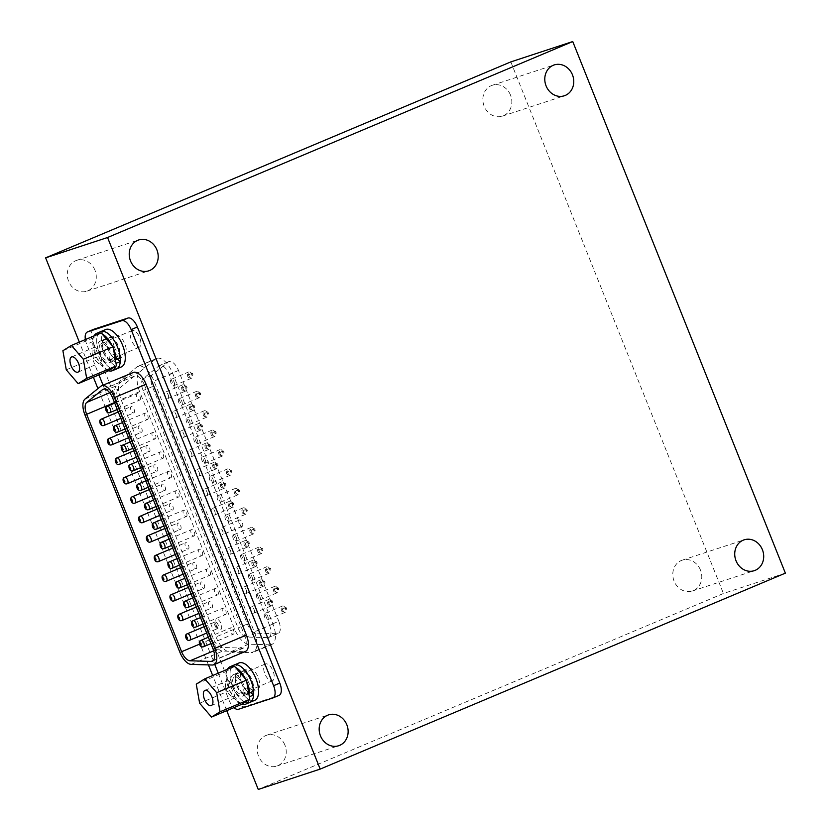 <?xml version="1.0" encoding="UTF-8"?>
<svg xmlns="http://www.w3.org/2000/svg" width="831" height="831" viewBox="0 0 831 831"><rect width="100%" height="100%" fill="white"/><g stroke="black" fill="none" stroke-linecap="round" stroke-linejoin="round"><path stroke-width="0.62" stroke-dasharray="4.16 3.12" d="M785.368 573.151L723.437 593.49L258.254 789.45M226.738 710.661L212.684 675.52M208.436 664.893L97.933 388.607M93.384 377.243L79.329 342.102M510.816 61.899L723.437 593.49M284.908 745.095A16.236 14.293 71.8 0 0 266.658 735.227A16.236 14.293 71.8 0 0 258.15 755.109A16.236 14.293 71.8 0 0 276.796 766.068A16.236 14.293 71.8 0 0 284.908 745.095M94.963 270.2A16.236 14.293 71.8 0 0 76.712 260.332A16.236 14.293 71.8 0 0 68.204 280.213A16.236 14.293 71.8 0 0 86.85 291.172A16.236 14.293 71.8 0 0 94.963 270.2M510.525 95.15A16.236 14.293 71.8 0 0 492.284 85.281A16.236 14.293 71.8 0 0 483.767 105.163A16.236 14.293 71.8 0 0 502.412 116.122A16.236 14.293 71.8 0 0 510.525 95.15M700.471 570.045A16.236 14.293 71.8 0 0 682.23 560.177A16.236 14.293 71.8 0 0 673.712 580.059A16.236 14.293 71.8 0 0 692.358 591.018A16.236 14.293 71.8 0 0 700.471 570.045M269.815 644.825A19.092 9.027 -112.8 0 0 271.737 644.482A19.092 9.027 -112.8 0 0 272.932 624.06L172.619 373.254A19.092 9.027 -112.8 0 0 156.602 358.483A19.092 9.027 -112.8 0 0 155.542 359.117L139.785 371.873A19.092 9.027 -112.8 0 0 139.65 391.661L234.612 629.067A19.092 9.027 -112.8 0 0 248.698 644.181L269.815 644.825L251.211 652.667A19.092 9.027 -112.8 0 0 253.133 652.325A19.092 9.027 -112.8 0 0 254.317 631.892L154.005 381.086A19.092 9.027 -112.8 0 0 137.998 366.315A19.092 9.027 -112.8 0 0 136.928 366.959L121.17 379.715A19.092 9.027 -112.8 0 0 121.046 399.503L215.998 636.91A19.092 9.027 -112.8 0 0 230.094 652.023L251.211 652.667M269.493 625.192A11.457 5.422 67.2 0 1 268.777 637.439A11.457 5.422 67.2 0 1 267.624 637.647L246.506 637.013A11.457 5.422 67.2 0 1 238.05 627.935L143.088 390.528A11.457 5.422 67.2 0 1 143.171 378.656L158.929 365.9A11.457 5.422 67.2 0 1 159.562 365.515A11.457 5.422 67.2 0 1 169.171 374.386L269.493 625.192L278.79 621.266A11.457 5.422 67.2 0 1 278.084 633.523A11.457 5.422 67.2 0 1 276.92 633.731L255.803 633.087A11.457 5.422 67.2 0 1 247.358 624.019L152.395 386.612A11.457 5.422 67.2 0 1 152.478 374.739L168.236 361.984A11.457 5.422 67.2 0 1 168.87 361.599A11.457 5.422 67.2 0 1 178.478 370.46L278.79 621.266M247.867 680.755A11.457 5.422 -112.8 0 0 257.475 689.616A11.457 5.422 -112.8 0 0 258.015 676.953A11.457 5.422 -112.8 0 0 248.573 668.498A11.457 5.422 -112.8 0 0 247.867 680.755M114.501 347.337A11.457 5.422 -112.8 0 0 124.11 356.198A11.457 5.422 -112.8 0 0 124.66 343.535A11.457 5.422 -112.8 0 0 115.218 335.08A11.457 5.422 -112.8 0 0 114.501 347.337M93.415 329.44A11.457 5.422 -112.8 0 0 92.885 341.603L235.318 697.708A11.457 5.422 -112.8 0 0 244.73 706.641L278.894 695.422L272.693 698.03M241.655 683.362A11.457 5.422 67.2 0 1 242.372 671.116A11.457 5.422 67.2 0 1 251.814 679.571A11.457 5.422 67.2 0 1 251.263 692.233A11.457 5.422 67.2 0 1 241.655 683.362M108.3 349.944A11.457 5.422 67.2 0 1 109.017 337.698A11.457 5.422 67.2 0 1 118.459 346.153A11.457 5.422 67.2 0 1 117.909 358.815A11.457 5.422 67.2 0 1 108.3 349.944M85.375 339.557A11.457 5.422 -112.8 0 0 86.684 344.221L98.951 374.895M103.065 385.179L214.73 664.353M218.262 673.172L229.117 700.315A11.457 5.422 -112.8 0 0 233.937 707.628M133.272 372.454A15.28 7.219 -112.8 0 0 132.43 372.963L116.662 385.719A15.28 7.219 -112.8 0 0 116.558 401.55L211.521 638.956A15.28 7.219 -112.8 0 0 222.791 651.047L243.909 651.691A15.28 7.219 -112.8 0 0 245.446 651.411M144.365 384.836A11.457 5.422 -112.8 0 0 134.757 375.976A11.457 5.422 -112.8 0 0 134.123 376.35L118.355 389.116A11.457 5.422 -112.8 0 0 118.282 400.978L213.235 638.395A11.457 5.422 -112.8 0 0 221.69 647.463L242.808 648.097A11.457 5.422 -112.8 0 0 243.971 647.889A11.457 5.422 -112.8 0 0 244.678 635.642L144.365 384.836L112.736 398.163M133.791 412.903A3.438 1.62 -112.8 0 0 133.853 412.872A3.438 1.62 -112.8 0 0 134.009 409.081A3.438 1.62 -112.8 0 0 131.184 406.546A3.438 1.62 -112.8 0 0 130.997 410.275A3.438 1.62 -112.8 0 0 133.791 412.903M149.289 451.752A3.438 1.62 -112.8 0 0 149.351 451.732A3.438 1.62 -112.8 0 0 149.518 447.94A3.438 1.62 -112.8 0 0 146.682 445.395A3.438 1.62 -112.8 0 0 146.495 449.135A3.438 1.62 -112.8 0 0 149.289 451.752M172.599 510.026A3.438 1.62 -112.8 0 0 172.651 509.995A3.438 1.62 -112.8 0 0 172.817 506.204A3.438 1.62 -112.8 0 0 169.991 503.669A3.438 1.62 -112.8 0 0 169.794 507.398A3.438 1.62 -112.8 0 0 172.599 510.026M188.253 549.062A3.438 1.62 -112.8 0 0 188.315 549.031A3.438 1.62 -112.8 0 0 188.471 545.24A3.438 1.62 -112.8 0 0 185.645 542.705A3.438 1.62 -112.8 0 0 185.448 546.434A3.438 1.62 -112.8 0 0 188.253 549.062M203.959 588.327A3.438 1.62 -112.8 0 0 204.021 588.306A3.438 1.62 -112.8 0 0 204.177 584.505A3.438 1.62 -112.8 0 0 201.351 581.97A3.438 1.62 -112.8 0 0 201.154 585.71A3.438 1.62 -112.8 0 0 203.959 588.327M225.481 614.535A3.438 1.62 -112.8 0 0 225.544 614.514A3.438 1.62 -112.8 0 0 225.71 610.712A3.438 1.62 -112.8 0 0 222.874 608.178A3.438 1.62 -112.8 0 0 222.687 611.917A3.438 1.62 -112.8 0 0 225.481 614.535M209.776 575.27A3.438 1.62 -112.8 0 0 209.838 575.249A3.438 1.62 -112.8 0 0 210.004 571.448A3.438 1.62 -112.8 0 0 207.168 568.913A3.438 1.62 -112.8 0 0 206.981 572.652A3.438 1.62 -112.8 0 0 209.776 575.27M194.07 536.005A3.438 1.62 -112.8 0 0 194.132 535.985A3.438 1.62 -112.8 0 0 194.298 532.183A3.438 1.62 -112.8 0 0 191.462 529.648A3.438 1.62 -112.8 0 0 191.275 533.388A3.438 1.62 -112.8 0 0 194.07 536.005M178.499 497.052A3.438 1.62 -112.8 0 0 178.551 497.031A3.438 1.62 -112.8 0 0 178.717 493.24A3.438 1.62 -112.8 0 0 175.892 490.695A3.438 1.62 -112.8 0 0 175.694 494.435A3.438 1.62 -112.8 0 0 178.499 497.052M162.99 458.286A3.438 1.62 -112.8 0 0 163.053 458.265A3.438 1.62 -112.8 0 0 163.208 454.464A3.438 1.62 -112.8 0 0 160.383 451.929A3.438 1.62 -112.8 0 0 160.186 455.658A3.438 1.62 -112.8 0 0 162.99 458.286M147.482 419.51A3.438 1.62 -112.8 0 0 147.544 419.489A3.438 1.62 -112.8 0 0 147.7 415.687A3.438 1.62 -112.8 0 0 144.874 413.152A3.438 1.62 -112.8 0 0 144.677 416.892A3.438 1.62 -112.8 0 0 147.482 419.51M139.701 400.054A3.438 1.62 -112.8 0 0 139.753 400.033A3.438 1.62 -112.8 0 0 139.92 396.231A3.438 1.62 -112.8 0 0 137.094 393.697A3.438 1.62 -112.8 0 0 136.897 397.436A3.438 1.62 -112.8 0 0 139.701 400.054M155.231 438.893A3.438 1.62 -112.8 0 0 155.293 438.872A3.438 1.62 -112.8 0 0 155.459 435.08A3.438 1.62 -112.8 0 0 152.624 432.536A3.438 1.62 -112.8 0 0 152.437 436.275A3.438 1.62 -112.8 0 0 155.231 438.893M170.781 477.773A3.438 1.62 -112.8 0 0 170.843 477.752A3.438 1.62 -112.8 0 0 171.009 473.95A3.438 1.62 -112.8 0 0 168.174 471.416A3.438 1.62 -112.8 0 0 167.987 475.155A3.438 1.62 -112.8 0 0 170.781 477.773M186.289 516.55A3.438 1.62 -112.8 0 0 186.352 516.529A3.438 1.62 -112.8 0 0 186.518 512.727A3.438 1.62 -112.8 0 0 183.682 510.192A3.438 1.62 -112.8 0 0 183.495 513.932A3.438 1.62 -112.8 0 0 186.289 516.55M201.923 555.638A3.438 1.62 -112.8 0 0 201.985 555.617A3.438 1.62 -112.8 0 0 202.151 551.815A3.438 1.62 -112.8 0 0 199.315 549.281A3.438 1.62 -112.8 0 0 199.128 553.02A3.438 1.62 -112.8 0 0 201.923 555.638M217.629 594.903A3.438 1.62 -112.8 0 0 217.691 594.882A3.438 1.62 -112.8 0 0 217.857 591.08A3.438 1.62 -112.8 0 0 215.021 588.545A3.438 1.62 -112.8 0 0 214.834 592.285A3.438 1.62 -112.8 0 0 217.629 594.903M233.334 634.167A3.438 1.62 -112.8 0 0 233.397 634.146A3.438 1.62 -112.8 0 0 233.563 630.355A3.438 1.62 -112.8 0 0 230.727 627.81A3.438 1.62 -112.8 0 0 230.54 631.55A3.438 1.62 -112.8 0 0 233.334 634.167M211.812 607.96A3.438 1.62 -112.8 0 0 211.874 607.939A3.438 1.62 -112.8 0 0 212.03 604.137A3.438 1.62 -112.8 0 0 209.204 601.602A3.438 1.62 -112.8 0 0 209.007 605.342A3.438 1.62 -112.8 0 0 211.812 607.96M196.106 568.695A3.438 1.62 -112.8 0 0 196.168 568.674A3.438 1.62 -112.8 0 0 196.324 564.872A3.438 1.62 -112.8 0 0 193.498 562.338A3.438 1.62 -112.8 0 0 193.301 566.067A3.438 1.62 -112.8 0 0 196.106 568.695M180.4 529.42A3.438 1.62 -112.8 0 0 180.462 529.399A3.438 1.62 -112.8 0 0 180.618 525.608A3.438 1.62 -112.8 0 0 177.792 523.063A3.438 1.62 -112.8 0 0 177.595 526.802A3.438 1.62 -112.8 0 0 180.4 529.42M157.09 471.156A3.438 1.62 -112.8 0 0 157.152 471.135A3.438 1.62 -112.8 0 0 157.319 467.344A3.438 1.62 -112.8 0 0 154.483 464.799A3.438 1.62 -112.8 0 0 154.296 468.539A3.438 1.62 -112.8 0 0 157.09 471.156M141.499 432.265A3.438 1.62 -112.8 0 0 141.55 432.245A3.438 1.62 -112.8 0 0 141.717 428.443A3.438 1.62 -112.8 0 0 138.881 425.908A3.438 1.62 -112.8 0 0 138.694 429.648A3.438 1.62 -112.8 0 0 141.499 432.265M164.798 490.529A3.438 1.62 -112.8 0 0 164.86 490.508A3.438 1.62 -112.8 0 0 165.026 486.706A3.438 1.62 -112.8 0 0 162.19 484.172A3.438 1.62 -112.8 0 0 162.003 487.911A3.438 1.62 -112.8 0 0 164.798 490.529M254.047 609.528A3.438 1.62 67.2 0 1 253.839 613.205A3.438 1.62 67.2 0 1 250.952 610.546A3.438 1.62 67.2 0 1 251.17 606.869A3.438 1.62 67.2 0 1 254.047 609.528M246.194 589.896A3.438 1.62 67.2 0 1 245.986 593.563A3.438 1.62 67.2 0 1 243.099 590.903A3.438 1.62 67.2 0 1 243.317 587.237A3.438 1.62 67.2 0 1 246.194 589.896M238.341 570.253A3.438 1.62 67.2 0 1 238.133 573.93A3.438 1.62 67.2 0 1 235.246 571.271A3.438 1.62 67.2 0 1 235.464 567.594A3.438 1.62 67.2 0 1 238.341 570.253M230.488 550.621A3.438 1.62 67.2 0 1 230.28 554.298A3.438 1.62 67.2 0 1 227.393 551.639A3.438 1.62 67.2 0 1 227.611 547.961A3.438 1.62 67.2 0 1 230.488 550.621M222.635 530.988A3.438 1.62 67.2 0 1 222.428 534.665A3.438 1.62 67.2 0 1 219.592 532.131A3.438 1.62 67.2 0 1 219.758 528.329A3.438 1.62 67.2 0 1 219.81 528.308A3.438 1.62 67.2 0 1 222.635 530.988M199.191 472.465A3.438 1.62 67.2 0 1 198.973 476.142A3.438 1.62 67.2 0 1 196.085 473.483A3.438 1.62 67.2 0 1 196.303 469.806A3.438 1.62 67.2 0 1 199.191 472.465M206.981 491.952A3.438 1.62 67.2 0 1 206.774 495.629A3.438 1.62 67.2 0 1 203.886 492.97A3.438 1.62 67.2 0 1 204.104 489.293A3.438 1.62 67.2 0 1 206.981 491.952M214.782 511.356A3.438 1.62 67.2 0 1 214.575 515.033A3.438 1.62 67.2 0 1 211.687 512.374A3.438 1.62 67.2 0 1 211.905 508.697A3.438 1.62 67.2 0 1 214.782 511.356M228.463 517.931A3.438 1.62 67.2 0 1 228.245 521.608A3.438 1.62 67.2 0 1 225.367 518.949A3.438 1.62 67.2 0 1 225.575 515.272A3.438 1.62 67.2 0 1 228.463 517.931M220.682 498.486A3.438 1.62 67.2 0 1 220.464 502.153A3.438 1.62 67.2 0 1 217.587 499.493A3.438 1.62 67.2 0 1 217.795 495.827A3.438 1.62 67.2 0 1 220.682 498.486M212.881 478.988A3.438 1.62 67.2 0 1 212.674 482.666A3.438 1.62 67.2 0 1 209.786 480.006A3.438 1.62 67.2 0 1 210.004 476.329A3.438 1.62 67.2 0 1 212.881 478.988M205.174 459.709A3.438 1.62 67.2 0 1 204.956 463.386A3.438 1.62 67.2 0 1 202.078 460.727A3.438 1.62 67.2 0 1 202.286 457.05A3.438 1.62 67.2 0 1 205.174 459.709M197.373 440.212A3.438 1.62 67.2 0 1 197.165 443.889A3.438 1.62 67.2 0 1 194.277 441.23A3.438 1.62 67.2 0 1 194.496 437.553A3.438 1.62 67.2 0 1 197.373 440.212M191.483 453.092A3.438 1.62 67.2 0 1 191.265 456.77A3.438 1.62 67.2 0 1 188.388 454.11A3.438 1.62 67.2 0 1 188.595 450.433A3.438 1.62 67.2 0 1 191.483 453.092M183.682 433.689A3.438 1.62 67.2 0 1 183.464 437.366A3.438 1.62 67.2 0 1 180.576 434.706A3.438 1.62 67.2 0 1 180.794 431.029A3.438 1.62 67.2 0 1 183.682 433.689M175.881 414.191A3.438 1.62 67.2 0 1 175.663 417.868A3.438 1.62 67.2 0 1 172.786 415.209A3.438 1.62 67.2 0 1 172.993 411.532A3.438 1.62 67.2 0 1 175.881 414.191M168.174 394.829A3.438 1.62 67.2 0 1 167.966 398.506A3.438 1.62 67.2 0 1 165.078 395.847A3.438 1.62 67.2 0 1 165.296 392.17A3.438 1.62 67.2 0 1 168.174 394.829M174.084 381.99A3.438 1.62 67.2 0 1 173.876 385.667A3.438 1.62 67.2 0 1 170.989 383.008A3.438 1.62 67.2 0 1 171.207 379.331A3.438 1.62 67.2 0 1 174.084 381.99M181.864 401.435A3.438 1.62 67.2 0 1 181.657 405.113A3.438 1.62 67.2 0 1 178.769 402.453A3.438 1.62 67.2 0 1 178.987 398.787A3.438 1.62 67.2 0 1 181.864 401.435M189.624 420.829A3.438 1.62 67.2 0 1 189.406 424.506A3.438 1.62 67.2 0 1 186.528 421.847A3.438 1.62 67.2 0 1 186.736 418.17A3.438 1.62 67.2 0 1 189.624 420.829M236.316 537.564A3.438 1.62 67.2 0 1 236.097 541.241A3.438 1.62 67.2 0 1 233.22 538.581A3.438 1.62 67.2 0 1 233.428 534.904A3.438 1.62 67.2 0 1 236.316 537.564M244.169 557.206A3.438 1.62 67.2 0 1 243.95 560.873A3.438 1.62 67.2 0 1 241.073 558.214A3.438 1.62 67.2 0 1 241.281 554.547A3.438 1.62 67.2 0 1 244.169 557.206M252.022 576.839A3.438 1.62 67.2 0 1 251.803 580.516A3.438 1.62 67.2 0 1 248.926 577.857A3.438 1.62 67.2 0 1 249.134 574.179A3.438 1.62 67.2 0 1 252.022 576.839M259.874 596.471A3.438 1.62 67.2 0 1 259.656 600.148A3.438 1.62 67.2 0 1 256.779 597.489A3.438 1.62 67.2 0 1 256.987 593.812A3.438 1.62 67.2 0 1 259.874 596.471M267.727 616.103A3.438 1.62 67.2 0 1 267.509 619.781A3.438 1.62 67.2 0 1 264.632 617.121A3.438 1.62 67.2 0 1 264.84 613.444A3.438 1.62 67.2 0 1 267.727 616.103M282.457 609.611A3.438 1.62 -112.8 0 0 285.345 612.27A3.438 1.62 -112.8 0 0 285.511 608.469A3.438 1.62 -112.8 0 0 282.675 605.934A3.438 1.62 -112.8 0 0 282.457 609.611M274.604 589.979A3.438 1.62 -112.8 0 0 277.492 592.638A3.438 1.62 -112.8 0 0 277.658 588.836A3.438 1.62 -112.8 0 0 274.822 586.302A3.438 1.62 -112.8 0 0 274.604 589.979M266.751 570.336A3.438 1.62 -112.8 0 0 269.639 572.995A3.438 1.62 -112.8 0 0 269.805 569.204A3.438 1.62 -112.8 0 0 266.969 566.669A3.438 1.62 -112.8 0 0 266.751 570.336M258.898 550.704A3.438 1.62 -112.8 0 0 261.786 553.363A3.438 1.62 -112.8 0 0 261.952 549.571A3.438 1.62 -112.8 0 0 259.116 547.027A3.438 1.62 -112.8 0 0 258.898 550.704M251.045 531.071A3.438 1.62 -112.8 0 0 253.933 533.731A3.438 1.62 -112.8 0 0 254.099 529.929A3.438 1.62 -112.8 0 0 251.263 527.394A3.438 1.62 -112.8 0 0 251.045 531.071M204.353 414.337A3.438 1.62 -112.8 0 0 207.241 416.996A3.438 1.62 -112.8 0 0 207.407 413.194A3.438 1.62 -112.8 0 0 204.571 410.659A3.438 1.62 -112.8 0 0 204.353 414.337M196.604 394.943A3.438 1.62 -112.8 0 0 199.482 397.602A3.438 1.62 -112.8 0 0 199.648 393.811A3.438 1.62 -112.8 0 0 196.812 391.266A3.438 1.62 -112.8 0 0 196.604 394.943M188.824 375.498A3.438 1.62 -112.8 0 0 191.701 378.147A3.438 1.62 -112.8 0 0 191.868 374.355A3.438 1.62 -112.8 0 0 189.032 371.821A3.438 1.62 -112.8 0 0 188.824 375.498M182.913 388.337A3.438 1.62 -112.8 0 0 185.801 390.996A3.438 1.62 -112.8 0 0 185.957 387.194A3.438 1.62 -112.8 0 0 183.132 384.66A3.438 1.62 -112.8 0 0 182.913 388.337M190.621 407.699A3.438 1.62 -112.8 0 0 193.498 410.358A3.438 1.62 -112.8 0 0 193.665 406.556A3.438 1.62 -112.8 0 0 190.829 404.022A3.438 1.62 -112.8 0 0 190.621 407.699M198.412 427.196A3.438 1.62 -112.8 0 0 201.299 429.856A3.438 1.62 -112.8 0 0 201.455 426.054A3.438 1.62 -112.8 0 0 198.63 423.519A3.438 1.62 -112.8 0 0 198.412 427.196M206.213 446.6A3.438 1.62 -112.8 0 0 209.1 449.259A3.438 1.62 -112.8 0 0 209.267 445.458A3.438 1.62 -112.8 0 0 206.431 442.923A3.438 1.62 -112.8 0 0 206.213 446.6M212.113 433.72A3.438 1.62 -112.8 0 0 214.99 436.379A3.438 1.62 -112.8 0 0 215.156 432.577A3.438 1.62 -112.8 0 0 212.321 430.043A3.438 1.62 -112.8 0 0 212.113 433.72M219.903 453.217A3.438 1.62 -112.8 0 0 222.791 455.876A3.438 1.62 -112.8 0 0 222.957 452.074A3.438 1.62 -112.8 0 0 220.122 449.54A3.438 1.62 -112.8 0 0 219.903 453.217M227.621 472.496A3.438 1.62 -112.8 0 0 230.499 475.155A3.438 1.62 -112.8 0 0 230.665 471.354A3.438 1.62 -112.8 0 0 227.829 468.819A3.438 1.62 -112.8 0 0 227.621 472.496M235.412 491.983A3.438 1.62 -112.8 0 0 238.3 494.642A3.438 1.62 -112.8 0 0 238.466 490.851A3.438 1.62 -112.8 0 0 235.63 488.306A3.438 1.62 -112.8 0 0 235.412 491.983M243.192 511.439A3.438 1.62 -112.8 0 0 246.08 514.098A3.438 1.62 -112.8 0 0 246.246 510.296A3.438 1.62 -112.8 0 0 243.41 507.762A3.438 1.62 -112.8 0 0 243.192 511.439M229.522 504.864A3.438 1.62 -112.8 0 0 232.4 507.523A3.438 1.62 -112.8 0 0 232.566 503.721A3.438 1.62 -112.8 0 0 229.73 501.186A3.438 1.62 -112.8 0 0 229.522 504.864M221.721 485.46A3.438 1.62 -112.8 0 0 224.599 488.119A3.438 1.62 -112.8 0 0 224.765 484.317A3.438 1.62 -112.8 0 0 221.929 481.783A3.438 1.62 -112.8 0 0 221.721 485.46M213.92 465.962A3.438 1.62 -112.8 0 0 216.808 468.622A3.438 1.62 -112.8 0 0 216.964 464.83A3.438 1.62 -112.8 0 0 214.138 462.285A3.438 1.62 -112.8 0 0 213.92 465.962M239.505 520.009A3.438 1.62 -112.8 0 0 239.453 520.04A3.438 1.62 -112.8 0 0 239.286 523.831A3.438 1.62 -112.8 0 0 242.112 526.366A3.438 1.62 -112.8 0 0 242.309 522.637A3.438 1.62 -112.8 0 0 239.505 520.009M245.228 544.128A3.438 1.62 -112.8 0 0 248.105 546.788A3.438 1.62 -112.8 0 0 248.272 542.986A3.438 1.62 -112.8 0 0 245.436 540.451A3.438 1.62 -112.8 0 0 245.228 544.128M253.081 563.761A3.438 1.62 -112.8 0 0 255.958 566.42A3.438 1.62 -112.8 0 0 256.125 562.618A3.438 1.62 -112.8 0 0 253.289 560.084A3.438 1.62 -112.8 0 0 253.081 563.761M260.934 583.393A3.438 1.62 -112.8 0 0 263.811 586.052A3.438 1.62 -112.8 0 0 263.978 582.261A3.438 1.62 -112.8 0 0 261.142 579.716A3.438 1.62 -112.8 0 0 260.934 583.393M268.787 603.026A3.438 1.62 -112.8 0 0 271.664 605.685A3.438 1.62 -112.8 0 0 271.83 601.893A3.438 1.62 -112.8 0 0 268.995 599.359A3.438 1.62 -112.8 0 0 268.787 603.026M285.355 608.489A1.143 0.54 -112.8 0 0 286.498 609.154A1.143 0.54 -112.8 0 0 285.76 607.305A1.143 0.54 -112.8 0 0 285.355 608.489M271.675 601.904A1.143 0.54 -112.8 0 0 272.817 602.568A1.143 0.54 -112.8 0 0 272.08 600.73A1.143 0.54 -112.8 0 0 271.675 601.904M263.822 582.271A1.143 0.54 -112.8 0 0 264.964 582.936A1.143 0.54 -112.8 0 0 264.227 581.098A1.143 0.54 -112.8 0 0 263.822 582.271M255.969 562.639A1.143 0.54 -112.8 0 0 257.111 563.304A1.143 0.54 -112.8 0 0 256.374 561.465A1.143 0.54 -112.8 0 0 255.969 562.639M248.116 543.007A1.143 0.54 -112.8 0 0 249.258 543.671A1.143 0.54 -112.8 0 0 248.521 541.833A1.143 0.54 -112.8 0 0 248.116 543.007M232.41 503.742A1.143 0.54 -112.8 0 0 233.553 504.407A1.143 0.54 -112.8 0 0 232.815 502.568A1.143 0.54 -112.8 0 0 232.41 503.742M224.609 484.338A1.143 0.54 -112.8 0 0 225.752 485.003A1.143 0.54 -112.8 0 0 225.014 483.164A1.143 0.54 -112.8 0 0 224.609 484.338M216.818 464.841A1.143 0.54 -112.8 0 0 217.961 465.505A1.143 0.54 -112.8 0 0 217.223 463.667A1.143 0.54 -112.8 0 0 216.818 464.841M209.111 445.478A1.143 0.54 -112.8 0 0 210.253 446.143A1.143 0.54 -112.8 0 0 209.516 444.305A1.143 0.54 -112.8 0 0 209.111 445.478M201.31 426.074A1.143 0.54 -112.8 0 0 202.452 426.739A1.143 0.54 -112.8 0 0 201.715 424.89A1.143 0.54 -112.8 0 0 201.31 426.074M193.509 406.577A1.143 0.54 -112.8 0 0 194.651 407.242A1.143 0.54 -112.8 0 0 193.914 405.403A1.143 0.54 -112.8 0 0 193.509 406.577M185.812 387.215A1.143 0.54 -112.8 0 0 186.944 387.88A1.143 0.54 -112.8 0 0 186.217 386.041A1.143 0.54 -112.8 0 0 185.812 387.215M191.712 374.365A1.143 0.54 -112.8 0 0 192.854 375.041A1.143 0.54 -112.8 0 0 192.117 373.192A1.143 0.54 -112.8 0 0 191.712 374.365M199.492 393.821A1.143 0.54 -112.8 0 0 200.635 394.486A1.143 0.54 -112.8 0 0 199.897 392.648A1.143 0.54 -112.8 0 0 199.492 393.821M207.251 413.215A1.143 0.54 -112.8 0 0 208.394 413.88A1.143 0.54 -112.8 0 0 207.657 412.041A1.143 0.54 -112.8 0 0 207.251 413.215M215 432.598A1.143 0.54 -112.8 0 0 216.143 433.263A1.143 0.54 -112.8 0 0 215.406 431.424A1.143 0.54 -112.8 0 0 215 432.598M222.801 452.085A1.143 0.54 -112.8 0 0 223.944 452.76A1.143 0.54 -112.8 0 0 223.207 450.911A1.143 0.54 -112.8 0 0 222.801 452.085M230.509 471.374A1.143 0.54 -112.8 0 0 231.652 472.039A1.143 0.54 -112.8 0 0 230.914 470.201A1.143 0.54 -112.8 0 0 230.509 471.374M238.31 490.861A1.143 0.54 -112.8 0 0 239.453 491.526A1.143 0.54 -112.8 0 0 238.715 489.688A1.143 0.54 -112.8 0 0 238.31 490.861M246.09 510.317A1.143 0.54 -112.8 0 0 247.233 510.982A1.143 0.54 -112.8 0 0 246.495 509.143A1.143 0.54 -112.8 0 0 246.09 510.317M253.943 529.949A1.143 0.54 -112.8 0 0 255.086 530.614A1.143 0.54 -112.8 0 0 254.348 528.776A1.143 0.54 -112.8 0 0 253.943 529.949M261.796 549.582A1.143 0.54 -112.8 0 0 262.939 550.247A1.143 0.54 -112.8 0 0 262.201 548.408A1.143 0.54 -112.8 0 0 261.796 549.582M269.649 569.214A1.143 0.54 -112.8 0 0 270.792 569.889A1.143 0.54 -112.8 0 0 270.054 568.04A1.143 0.54 -112.8 0 0 269.649 569.214M277.502 588.847A1.143 0.54 -112.8 0 0 278.645 589.522A1.143 0.54 -112.8 0 0 277.907 587.673A1.143 0.54 -112.8 0 0 277.502 588.847M101.195 332.899L92.667 338.175L96.043 357.278L107.926 371.114M62.896 350.713L92.667 338.175M66.272 369.826L96.043 357.278M103.106 343.722A9.099 4.3 67.2 0 1 109.214 352.24A9.099 4.3 67.2 0 1 108.092 360.384A9.099 4.3 67.2 0 1 100.603 353.674A9.099 4.3 67.2 0 1 101.029 343.619A9.099 4.3 67.2 0 1 103.106 343.722M92.22 353.32A8.237 3.895 -112.8 0 0 100.042 362.846A8.237 3.895 -112.8 0 0 100.437 353.736A8.237 3.895 -112.8 0 0 93.654 347.659A8.237 3.895 -112.8 0 0 92.22 353.32M134.113 330.665A9.099 4.3 -112.8 0 0 132.046 330.551A9.099 4.3 -112.8 0 0 131.61 340.606A9.099 4.3 -112.8 0 0 139.109 347.316A9.099 4.3 -112.8 0 0 140.221 339.183A9.099 4.3 -112.8 0 0 134.113 330.665M117.379 359.189L115.26 357.434L111.312 359.096A11.738 5.547 67.2 0 1 109.121 362.815A11.738 5.547 67.2 0 1 99.45 354.162A11.738 5.547 67.2 0 1 100 341.188A11.738 5.547 67.2 0 1 111.261 355.481L115.197 358.722M116.205 364.425A20.276 9.588 67.2 0 1 115.831 366.222M108.56 370.719A20.276 9.588 67.2 0 1 95.669 355.585A20.276 9.588 67.2 0 1 94.038 335.911M100.395 333.231A20.276 9.588 67.2 0 1 102.068 333.906M112.206 345.706A20.276 9.588 67.2 0 1 113.328 348.127M111.312 359.096L115.935 362.898M115.26 357.434A11.738 5.547 67.2 0 1 113.058 361.163A11.738 5.547 67.2 0 1 103.387 352.5A11.738 5.547 67.2 0 1 103.948 339.526A11.738 5.547 67.2 0 1 115.197 353.829L120.246 357.974M116.371 369.026A20.276 9.588 67.2 0 1 99.668 354.068A20.276 9.588 67.2 0 1 100.634 331.662A20.276 9.588 67.2 0 0 99.367 353.341A20.276 9.588 67.2 0 0 116.371 369.026M115.197 353.829L111.261 355.481M121.336 366.938A20.276 9.588 67.2 0 1 104.332 351.253A20.276 9.588 67.2 0 1 105.589 329.564M113.525 348.688A11.156 5.277 67.2 0 1 112.829 360.623A11.156 5.277 67.2 0 1 112.642 360.696A11.156 5.277 67.2 0 1 103.563 352.188A11.156 5.277 67.2 0 1 104.176 340.066A11.156 5.277 67.2 0 1 113.525 348.688M117.597 358.597A11.156 5.277 -112.8 0 0 117.794 358.535A11.156 5.277 -112.8 0 0 118.324 346.205A11.156 5.277 -112.8 0 0 109.131 337.978A11.156 5.277 -112.8 0 0 108.518 350.1A11.156 5.277 -112.8 0 0 117.597 358.597M234.55 666.317L226.032 671.593L229.398 690.696L241.291 704.532M196.261 684.131L226.032 671.593M199.627 703.244L229.398 690.696M236.461 677.14A9.099 4.3 67.2 0 1 242.569 685.658A9.099 4.3 67.2 0 1 241.447 693.802A9.099 4.3 67.2 0 1 233.958 687.092A9.099 4.3 67.2 0 1 234.394 677.036A9.099 4.3 67.2 0 1 236.461 677.14M225.585 686.738A8.237 3.895 -112.8 0 0 233.397 696.264A8.237 3.895 -112.8 0 0 233.791 687.154A8.237 3.895 -112.8 0 0 227.008 681.077A8.237 3.895 -112.8 0 0 225.585 686.738M267.478 664.083A9.099 4.3 -112.8 0 0 265.401 663.969A9.099 4.3 -112.8 0 0 264.964 674.024A9.099 4.3 -112.8 0 0 272.464 680.734A9.099 4.3 -112.8 0 0 273.586 672.591A9.099 4.3 -112.8 0 0 267.478 664.083M250.733 692.607L248.614 690.852L244.678 692.514A11.738 5.547 67.2 0 1 242.475 696.233A11.738 5.547 67.2 0 1 232.805 687.58A11.738 5.547 67.2 0 1 233.366 674.606A11.738 5.547 67.2 0 1 244.615 688.899L248.562 692.14M249.56 697.843A20.276 9.588 67.2 0 1 249.186 699.64M241.914 704.137A20.276 9.588 67.2 0 1 229.024 689.003A20.276 9.588 67.2 0 1 227.393 669.329M233.75 666.649A20.276 9.588 67.2 0 1 235.422 667.324M245.571 679.124A20.276 9.588 67.2 0 1 246.693 681.545M244.678 692.514L249.29 696.316M248.614 690.852A11.738 5.547 67.2 0 1 246.412 694.581A11.738 5.547 67.2 0 1 236.742 685.918A11.738 5.547 67.2 0 1 237.302 672.944A11.738 5.547 67.2 0 1 248.562 687.247L253.611 691.392M249.726 702.444A20.276 9.588 67.2 0 1 233.023 687.486A20.276 9.588 67.2 0 1 233.989 665.08A20.276 9.588 67.2 0 0 232.722 686.759A20.276 9.588 67.2 0 0 249.726 702.444M248.562 687.247L244.615 688.899M254.691 700.356A20.276 9.588 67.2 0 1 237.687 684.671A20.276 9.588 67.2 0 1 238.954 662.982M246.88 682.106A11.156 5.277 67.2 0 1 246.184 694.041A11.156 5.277 67.2 0 1 245.997 694.114A11.156 5.277 67.2 0 1 236.918 685.606A11.156 5.277 67.2 0 1 237.531 673.484A11.156 5.277 67.2 0 1 246.88 682.106M250.962 692.015A11.156 5.277 -112.8 0 0 251.149 691.953A11.156 5.277 -112.8 0 0 251.679 679.623A11.156 5.277 -112.8 0 0 242.496 671.396A11.156 5.277 -112.8 0 0 241.873 683.518A11.156 5.277 -112.8 0 0 250.962 692.015M272.932 624.06L254.317 631.892M92.885 341.603L86.684 344.221M235.318 697.708L229.117 700.315M244.73 706.641L238.528 709.259M100.79 386.29L132.43 372.963M85.032 399.046L116.662 385.719M84.928 414.877L116.558 401.55M179.891 652.283L211.521 638.956M191.161 664.374L222.791 651.047M212.279 665.018L243.909 651.691M103.844 389.105L134.123 376.35M215.811 625.255A5.734 2.711 -112.8 0 0 221.524 628.579A5.734 2.711 -112.8 0 0 217.836 619.375A5.734 2.711 -112.8 0 0 215.811 625.255M213.048 648.969L244.678 635.642M213.287 660.531L242.808 648.097M213.702 650.829L221.69 647.463M199.513 644.17L213.235 638.395M114.501 402.578L118.282 400.978M109.682 392.762L118.355 389.116M107.313 406.234A3.438 1.62 -112.8 0 0 107.106 409.912A3.438 1.62 -112.8 0 0 109.931 412.591M115.094 425.69A3.438 1.62 -112.8 0 0 114.886 429.367A3.438 1.62 -112.8 0 0 117.711 432.047M122.853 445.084A3.438 1.62 -112.8 0 0 122.635 448.761A3.438 1.62 -112.8 0 0 125.46 451.441M130.602 464.467A3.438 1.62 -112.8 0 0 130.394 468.144A3.438 1.62 -112.8 0 0 133.22 470.824M138.403 483.964A3.438 1.62 -112.8 0 0 138.185 487.631A3.438 1.62 -112.8 0 0 141.01 490.321M146.111 503.243A3.438 1.62 -112.8 0 0 145.903 506.92A3.438 1.62 -112.8 0 0 148.728 509.6M153.912 522.73A3.438 1.62 -112.8 0 0 153.693 526.407A3.438 1.62 -112.8 0 0 156.519 529.087M161.692 542.186A3.438 1.62 -112.8 0 0 161.474 545.863A3.438 1.62 -112.8 0 0 164.299 548.543M169.545 561.818A3.438 1.62 -112.8 0 0 169.327 565.495A3.438 1.62 -112.8 0 0 172.152 568.175M177.398 581.451A3.438 1.62 -112.8 0 0 177.18 585.128A3.438 1.62 -112.8 0 0 180.005 587.808M185.251 601.083A3.438 1.62 -112.8 0 0 185.033 604.76A3.438 1.62 -112.8 0 0 187.858 607.44M193.104 620.726A3.438 1.62 -112.8 0 0 192.885 624.393A3.438 1.62 -112.8 0 0 195.711 627.083M200.957 640.358A3.438 1.62 -112.8 0 0 200.738 644.035A3.438 1.62 -112.8 0 0 203.564 646.715M179.434 614.14A3.438 1.62 -112.8 0 0 179.216 617.817A3.438 1.62 -112.8 0 0 182.041 620.497M171.581 594.508A3.438 1.62 -112.8 0 0 171.363 598.185A3.438 1.62 -112.8 0 0 174.188 600.865M163.728 574.875A3.438 1.62 -112.8 0 0 163.51 578.553A3.438 1.62 -112.8 0 0 166.335 581.233M155.875 555.243A3.438 1.62 -112.8 0 0 155.657 558.92A3.438 1.62 -112.8 0 0 158.482 561.6M148.022 535.611A3.438 1.62 -112.8 0 0 147.804 539.288A3.438 1.62 -112.8 0 0 150.629 541.968M140.21 516.207A3.438 1.62 -112.8 0 0 140.003 519.884A3.438 1.62 -112.8 0 0 142.828 522.564M124.712 477.347A3.438 1.62 -112.8 0 0 124.505 481.024A3.438 1.62 -112.8 0 0 127.32 483.704M116.911 457.943A3.438 1.62 -112.8 0 0 116.693 461.62A3.438 1.62 -112.8 0 0 119.519 464.3M109.11 438.446A3.438 1.62 -112.8 0 0 108.903 442.123A3.438 1.62 -112.8 0 0 111.728 444.803M101.413 419.084A3.438 1.62 -112.8 0 0 101.195 422.761A3.438 1.62 -112.8 0 0 104.02 425.441M132.42 496.709A3.438 1.62 -112.8 0 0 132.202 500.387A3.438 1.62 -112.8 0 0 135.027 503.067M172.619 373.254L154.005 381.086M155.542 359.117L136.928 366.959M139.785 371.873L121.17 379.715M139.65 391.661L121.046 399.503M234.612 629.067L215.998 636.91M248.698 644.181L230.094 652.023M276.92 633.731L267.624 637.647M255.803 633.087L246.506 637.013M247.358 624.019L238.05 627.935M152.395 386.612L143.088 390.528M152.478 374.739L143.171 378.656M168.236 361.984L158.929 365.9M178.478 370.46L169.171 374.386M214.98 625.691A3.438 1.62 -112.8 0 0 217.857 628.35A3.438 1.62 -112.8 0 0 218.023 624.559A3.438 1.62 -112.8 0 0 215.187 622.024A3.438 1.62 -112.8 0 0 214.98 625.691M187.287 633.773A3.438 1.62 -112.8 0 0 187.068 637.45A3.438 1.62 -112.8 0 0 189.946 640.109M692.358 591.018L754.288 570.668M682.23 560.177L744.15 539.828M502.412 116.122L564.342 95.773M492.284 85.281L554.204 64.932M86.85 291.172L148.77 270.823M76.712 260.332L138.642 239.982M276.796 766.068L338.716 745.719M266.658 735.227L328.588 714.878M271.737 644.482L253.133 652.325M103.127 389.292L134.757 375.976M212.331 661.216L243.971 647.889M117.275 409.506L139.753 400.033M114.72 403.118L137.094 393.697M125.055 428.962L147.544 419.489M122.5 422.574L144.874 413.152M132.804 448.345L155.293 438.872M130.249 441.967L152.624 432.536M140.564 467.728L163.053 458.265M138.008 461.35L160.383 451.929M148.354 487.226L170.843 477.752M145.799 480.837L168.174 471.416M156.072 506.505L178.551 497.031M153.517 500.127L175.892 490.695M163.863 526.002L186.352 516.529M161.307 519.614L183.682 510.192M171.643 545.458L194.132 535.985M169.088 539.07L191.462 529.648M179.496 565.09L201.985 555.617M176.941 558.702L199.315 549.281M187.349 584.723L209.838 575.249M184.794 578.334L207.168 568.913M195.202 604.355L217.691 594.882M192.647 597.967L215.021 588.545M203.055 623.988L225.544 614.514M200.5 617.599L222.874 608.178M210.908 643.62L233.397 634.146M208.352 637.242L230.727 627.81M198.838 613.423L211.874 607.939M196.282 607.046L209.204 601.602M190.985 593.791L204.021 588.306M188.429 587.413L201.351 581.97M183.132 574.159L196.168 568.674M180.576 567.781L193.498 562.338M175.279 554.526L188.315 549.031M172.723 548.148L185.645 542.705M167.426 534.894L180.462 529.399M164.87 528.506L177.792 523.063M159.656 515.48L172.651 509.995M157.101 509.091L169.991 503.669M144.116 476.63L157.152 471.135M141.561 470.242L154.483 464.799M136.346 457.206L149.351 451.732M133.801 450.828L146.682 445.395M128.556 437.719L141.55 432.245M126 431.331L138.881 425.908M120.817 418.367L133.853 412.872M118.262 411.979L131.184 406.546M151.855 495.982L164.86 490.508M149.31 489.604L162.19 484.172M117.909 358.815L124.11 356.198M109.017 337.698L115.218 335.08M251.263 692.233L257.475 689.616M242.372 671.116L248.573 668.498M156.602 358.483L137.998 366.315M278.084 633.523L268.777 637.439M168.87 361.599L159.562 365.515M267.509 619.781L285.345 612.27C282.561 612.021 281.231 611.304 281.366 610.12C280.826 607.866 281.262 606.474 282.675 605.934L264.84 613.444M259.656 600.148L277.492 592.638C274.708 592.389 273.378 591.672 273.513 590.488C272.973 588.234 273.409 586.842 274.822 586.302L256.987 593.812M251.803 580.516L269.639 572.995C266.855 572.756 265.525 572.04 265.66 570.855C265.12 568.601 265.556 567.209 266.969 566.669L249.134 574.179M243.95 560.873L261.786 553.363C259.002 553.124 257.672 552.407 257.807 551.223C257.267 548.969 257.703 547.567 259.116 547.027L241.281 554.547M236.097 541.241L253.933 533.731C251.149 533.492 249.819 532.775 249.954 531.58C249.414 529.337 249.851 527.934 251.263 527.394L233.428 534.904M189.406 424.506L207.241 416.996C204.457 416.747 203.128 416.03 203.263 414.846C202.722 412.591 203.159 411.2 204.571 410.659L186.736 418.17M181.657 405.113L199.482 397.602C196.708 397.363 195.378 396.647 195.503 395.463C194.973 393.208 195.41 391.806 196.812 391.266L178.987 398.787M173.876 385.667L191.701 378.147C188.917 377.908 187.598 377.191 187.723 376.007C187.193 373.753 187.629 372.361 189.032 371.821L171.207 379.331M167.966 398.506L185.801 390.996C183.017 390.747 181.688 390.03 181.823 388.846C181.283 386.592 181.719 385.2 183.132 384.66L165.296 392.17M175.663 417.868L193.498 410.358C190.715 410.119 189.395 409.403 189.52 408.208C188.99 405.964 189.426 404.562 190.829 404.022L172.993 411.532M183.464 437.366L201.299 429.856C198.516 429.606 197.186 428.889 197.321 427.705C196.781 425.451 197.217 424.059 198.63 423.519L180.794 431.029M191.265 456.77L209.1 449.259C206.317 449.01 204.997 448.293 205.122 447.109C204.582 444.855 205.018 443.463 206.431 442.923L188.595 450.433M197.165 443.889L214.99 436.379C212.217 436.13 210.887 435.423 211.012 434.229C210.482 431.985 210.918 430.583 212.321 430.043L194.496 437.553M204.956 463.386L222.791 455.876C220.007 455.627 218.678 454.91 218.813 453.726C218.273 451.472 218.709 450.08 220.122 449.54L202.286 457.05M212.674 482.666L230.499 475.155C227.725 474.906 226.396 474.189 226.52 473.005C225.99 470.751 226.427 469.359 227.829 468.819L210.004 476.329M220.464 502.153L238.3 494.642C235.516 494.403 234.186 493.687 234.321 492.503C233.781 490.248 234.217 488.846 235.63 488.306L217.795 495.827M228.245 521.608L246.08 514.098C243.296 513.859 241.966 513.143 242.101 511.948C241.561 509.704 241.998 508.302 243.41 507.762L225.575 515.272M214.575 515.033L232.4 507.523C229.626 507.274 228.296 506.557 228.421 505.373C227.891 503.119 228.328 501.727 229.73 501.186L211.905 508.697M206.774 495.629L224.599 488.119C221.815 487.87 220.495 487.163 220.62 485.969C220.09 483.725 220.527 482.323 221.929 481.783L204.104 489.293M198.973 476.142L216.808 468.622C214.024 468.383 212.694 467.666 212.829 466.482C212.289 464.228 212.726 462.836 214.138 462.285L196.303 469.806M239.453 520.04L219.758 528.329M242.112 526.366L222.428 534.665M230.28 554.298L248.105 546.788C245.332 546.549 244.002 545.832 244.127 544.637C243.597 542.394 244.034 540.991 245.436 540.451L227.611 547.961M238.133 573.93L255.958 566.42C253.185 566.181 251.855 565.464 251.98 564.27C251.45 562.026 251.886 560.624 253.289 560.084L235.464 567.594M245.986 593.563L263.811 586.052C261.038 585.813 259.708 585.097 259.833 583.913C259.303 581.658 259.739 580.256 261.142 579.716L243.317 587.237M253.839 613.205L271.664 605.685C268.891 605.446 267.561 604.729 267.686 603.545C267.156 601.291 267.592 599.899 268.995 599.359L251.17 606.869M285.625 608.417L285.625 608.417C284.015 607.731 282.945 608.188 282.395 609.777L282.395 609.777C283.984 610.473 285.054 610.027 285.625 608.417L285.625 608.417M271.945 601.841L271.945 601.841C270.345 601.156 269.265 601.602 268.725 603.202L268.725 603.202C270.304 603.898 271.384 603.441 271.945 601.841L271.945 601.841M264.092 582.209L264.092 582.209C262.492 581.523 261.412 581.97 260.872 583.57L260.872 583.57C262.451 584.266 263.531 583.809 264.092 582.209L264.092 582.209M256.239 562.577L256.239 562.577C254.639 561.891 253.559 562.338 253.019 563.937L253.019 563.937C254.598 564.633 255.678 564.176 256.239 562.577L256.239 562.577M248.386 542.934L248.386 542.944C246.786 542.248 245.706 542.705 245.166 544.295L245.166 544.295C246.745 545.001 247.825 544.544 248.386 542.944L248.386 542.944M204.135 626.678L215.582 621.713L216.07 625.182L218.345 628.288L206.69 633.066M232.68 503.669L232.68 503.669C231.08 502.984 230 503.441 229.46 505.03L229.46 505.03C231.039 505.726 232.119 505.279 232.68 503.669L232.68 503.669M224.879 484.265L224.879 484.276C223.279 483.58 222.199 484.037 221.659 485.626L221.659 485.626C223.238 486.322 224.318 485.875 224.879 484.276L224.879 484.276M217.078 464.778L217.078 464.778C215.478 464.093 214.408 464.539 213.858 466.139L213.858 466.139C215.447 466.835 216.517 466.378 217.078 464.778L217.078 464.778M209.381 445.406L209.381 445.416C207.771 444.72 206.701 445.177 206.15 446.766L206.15 446.766C207.74 447.462 208.81 447.016 209.381 445.416L209.381 445.416M201.569 426.002L201.569 426.002C199.97 425.316 198.9 425.773 198.349 427.363L198.349 427.363C199.939 428.058 201.009 427.612 201.569 426.002L201.569 426.002M193.779 406.515L193.779 406.515C192.179 405.829 191.099 406.276 190.559 407.865L190.559 407.865C192.138 408.572 193.208 408.114 193.779 406.515L193.779 406.515M186.071 387.142L186.071 387.153C184.472 386.457 183.402 386.914 182.851 388.503L182.851 388.503C184.43 389.199 185.51 388.752 186.071 387.153L186.071 387.153M191.982 374.303L191.982 374.303C190.382 373.618 189.302 374.064 188.762 375.664L188.762 375.664C190.341 376.36 191.421 375.903 191.982 374.303L191.982 374.303M199.762 393.759L199.762 393.759C198.162 393.073 197.082 393.52 196.542 395.12L196.542 395.12C198.121 395.816 199.201 395.359 199.762 393.759L199.762 393.759M207.521 413.142L207.521 413.142C205.911 412.456 204.841 412.914 204.291 414.503L204.291 414.503C205.88 415.199 206.95 414.752 207.521 413.142L207.521 413.142M215.271 432.525L215.271 432.536C213.671 431.84 212.591 432.297 212.05 433.886L212.05 433.886C213.629 434.582 214.71 434.135 215.271 432.536L215.271 432.536M223.072 452.022L223.072 452.022C221.462 451.337 220.392 451.794 219.841 453.383L219.841 453.383C221.43 454.079 222.5 453.622 223.072 452.022L223.072 452.022M230.779 471.302L230.779 471.302C229.179 470.616 228.099 471.073 227.559 472.662L227.559 472.662C229.138 473.358 230.218 472.912 230.779 471.302L230.779 471.302M238.58 490.799L238.58 490.799C236.97 490.113 235.9 490.56 235.35 492.16L235.35 492.16C236.939 492.856 238.009 492.399 238.58 490.799L238.58 490.799M246.36 510.255L246.36 510.255C244.75 509.559 243.68 510.016 243.13 511.605L243.13 511.605C244.719 512.312 245.789 511.854 246.36 510.255L246.36 510.255M254.213 529.887L254.213 529.887C252.603 529.202 251.533 529.648 250.983 531.248L250.983 531.248C252.572 531.944 253.642 531.487 254.213 529.887L254.213 529.887M262.066 549.52L262.066 549.52C260.456 548.834 259.386 549.281 258.836 550.88L258.836 550.88C260.425 551.576 261.495 551.119 262.066 549.52L262.066 549.52M269.919 569.152L269.919 569.152C268.309 568.466 267.239 568.913 266.689 570.513L266.689 570.513C268.278 571.209 269.348 570.752 269.919 569.152L269.919 569.152M277.772 588.784L277.772 588.784C276.162 588.099 275.092 588.556 274.542 590.145L274.542 590.145C276.131 590.841 277.201 590.384 277.772 588.784L277.772 588.784M77.989 372.132L100.042 362.846M71.591 356.956L93.654 347.659M132.046 330.551L101.029 343.619M139.109 347.316L108.092 360.384M103.948 339.526L100 341.188M113.058 361.163L109.121 362.815M109.131 337.978L104.176 340.066M117.794 358.535L112.829 360.623M211.344 705.55L233.397 696.264M204.956 690.374L227.008 681.077M265.401 663.969L234.394 677.036M272.464 680.734L241.447 693.802M237.302 672.944L233.366 674.606M246.412 694.581L242.475 696.233M242.496 671.396L237.531 673.484M251.149 691.953L246.184 694.041"/><path stroke-width="1.25" d="M320.184 769.101L107.563 237.51L572.746 41.55L785.368 573.151L320.184 769.101L258.254 789.45L226.738 710.661M212.684 675.52L208.436 664.893M97.933 388.607L93.384 377.243M79.329 342.102L45.632 257.849L510.816 61.899L572.746 41.55M107.563 237.51L45.632 257.849M327.632 715.242A16.236 14.293 -108.2 0 1 328.588 714.878A16.236 14.293 -108.2 0 1 346.828 724.746A16.236 14.293 -108.2 0 1 338.716 745.719A16.236 14.293 -108.2 0 1 320.267 735.31A16.236 14.293 -108.2 0 1 327.632 715.242M137.686 240.346A16.236 14.293 -108.2 0 1 138.642 239.982A16.236 14.293 -108.2 0 1 156.893 249.851A16.236 14.293 -108.2 0 1 148.77 270.823A16.236 14.293 -108.2 0 1 130.322 260.415A16.236 14.293 -108.2 0 1 137.686 240.346M553.249 65.296A16.236 14.293 -108.2 0 1 554.204 64.932A16.236 14.293 -108.2 0 1 572.455 74.8A16.236 14.293 -108.2 0 1 564.342 95.773A16.236 14.293 -108.2 0 1 545.884 85.364A16.236 14.293 -108.2 0 1 553.249 65.296M743.194 540.181A16.236 14.293 -108.2 0 1 744.15 539.828A16.236 14.293 -108.2 0 1 762.401 549.696A16.236 14.293 -108.2 0 1 754.288 570.668A16.236 14.293 -108.2 0 1 735.83 560.26A16.236 14.293 -108.2 0 1 743.194 540.181M278.894 695.422A11.457 5.422 -112.8 0 0 279.091 695.35A11.457 5.422 -112.8 0 0 279.798 683.092L137.375 326.988A11.457 5.422 -112.8 0 0 127.953 318.055L93.799 329.284A11.457 5.422 -112.8 0 0 93.602 329.356A11.457 5.422 -112.8 0 0 93.415 329.44M233.937 707.628A11.457 5.422 -112.8 0 0 238.528 709.259L272.693 698.03A11.457 5.422 -112.8 0 0 272.89 697.957A11.457 5.422 -112.8 0 0 273.596 685.7L131.163 329.606A11.457 5.422 -112.8 0 0 121.752 320.673L87.598 331.891A11.457 5.422 -112.8 0 0 87.4 331.964A11.457 5.422 -112.8 0 0 85.375 339.557M98.951 374.895L103.065 385.179M214.73 664.353L218.262 673.172M213.816 664.738L245.446 651.411A15.28 7.219 -112.8 0 0 246.402 635.071L146.079 384.265A15.28 7.219 -112.8 0 0 133.272 372.454L101.642 385.771A15.28 7.219 -112.8 0 0 100.79 386.29L85.032 399.046A15.28 7.219 -112.8 0 0 84.928 414.877L179.891 652.283A15.28 7.219 -112.8 0 0 191.161 664.374L212.279 665.018A15.28 7.219 -112.8 0 0 213.816 664.738A15.28 7.219 -112.8 0 0 214.772 648.398L114.449 397.592A15.28 7.219 -112.8 0 0 101.642 385.771M112.736 398.163A11.457 5.422 -112.8 0 0 103.127 389.292A11.457 5.422 -112.8 0 0 102.483 389.677L86.725 402.433A11.457 5.422 -112.8 0 0 86.653 414.305L181.605 651.712A11.457 5.422 -112.8 0 0 190.06 660.78L211.178 661.424A11.457 5.422 -112.8 0 0 212.331 661.216A11.457 5.422 -112.8 0 0 213.048 648.969L112.736 398.163M116.454 365.827L113.089 346.724L101.195 332.899L71.424 345.436L62.896 350.713L66.272 369.826L78.156 383.652L107.926 371.114L116.454 365.827L86.684 378.375L83.308 359.262L113.089 346.724M83.308 359.262L71.424 345.436M78.156 383.652L86.684 378.375M70.168 362.607A8.237 3.895 67.2 0 1 71.591 356.956A8.237 3.895 67.2 0 1 78.384 363.033A8.237 3.895 67.2 0 1 77.989 372.132A8.237 3.895 67.2 0 1 70.168 362.607M113.328 348.127A20.276 9.588 67.2 0 1 116.309 359.636L115.197 358.722M115.935 362.898L116.34 363.22A20.276 9.588 67.2 0 1 116.205 364.425M115.831 366.222A20.276 9.588 67.2 0 1 112.434 370.688A20.276 9.588 67.2 0 1 108.56 370.719M94.038 335.911A20.276 9.588 67.2 0 1 96.687 333.314A20.276 9.588 67.2 0 1 100.395 333.231M102.068 333.906A20.276 9.588 67.2 0 1 112.206 345.706M96.687 333.314L100.634 331.662A20.276 9.588 67.2 0 1 117.337 346.62A20.276 9.588 67.2 0 1 116.371 369.026A20.276 9.588 67.2 0 0 120.277 361.568L117.379 359.189M112.434 370.688L121.336 366.938A20.276 9.588 67.2 0 0 122.302 344.533A20.276 9.588 67.2 0 0 105.589 329.564L100.634 331.662A20.276 9.588 67.2 0 1 112.694 338.404A20.276 9.588 67.2 0 1 120.246 357.974L116.309 359.636M120.277 361.568L116.34 363.22M249.809 699.245L246.443 680.142L234.55 666.317L204.779 678.854L196.261 684.131L199.627 703.244L211.521 717.07L241.291 704.532L249.809 699.245L220.038 711.793L216.673 692.68L246.443 680.142M216.673 692.68L204.779 678.854M211.521 717.07L220.038 711.793M203.522 696.025A8.237 3.895 67.2 0 1 204.956 690.374A8.237 3.895 67.2 0 1 211.739 696.451A8.237 3.895 67.2 0 1 211.344 705.55A8.237 3.895 67.2 0 1 203.522 696.025M246.693 681.545A20.276 9.588 67.2 0 1 249.674 693.054L248.562 692.14M249.29 696.316L249.695 696.638A20.276 9.588 67.2 0 1 249.56 697.843M249.186 699.64A20.276 9.588 67.2 0 1 245.789 704.106A20.276 9.588 67.2 0 1 241.914 704.137M227.393 669.329A20.276 9.588 67.2 0 1 230.052 666.732A20.276 9.588 67.2 0 1 233.75 666.649M235.422 667.324A20.276 9.588 67.2 0 1 245.571 679.124M230.052 666.732L233.989 665.08A20.276 9.588 67.2 0 1 250.692 680.038A20.276 9.588 67.2 0 1 249.726 702.444A20.276 9.588 67.2 0 0 253.632 694.986L250.733 692.607M245.789 704.106L254.691 700.356A20.276 9.588 67.2 0 0 255.657 677.951A20.276 9.588 67.2 0 0 238.954 662.982L233.989 665.08A20.276 9.588 67.2 0 1 246.049 671.822A20.276 9.588 67.2 0 1 253.611 691.392L249.674 693.054M253.632 694.986L249.695 696.638M137.375 326.988L131.163 329.606M127.953 318.055L121.752 320.673M93.799 329.284L87.598 331.891M279.798 683.092L273.596 685.7M114.449 397.592L146.079 384.265M214.772 648.398L246.402 635.071M102.483 389.677L103.844 389.105M211.178 661.424L213.287 660.531M190.06 660.78L213.702 650.829M181.605 651.712L199.513 644.17M86.653 414.305L114.501 402.578M86.725 402.433L109.682 392.762M109.931 412.591A3.438 1.62 -112.8 0 0 109.983 412.571A3.438 1.62 -112.8 0 0 110.149 408.779A3.438 1.62 -112.8 0 0 107.313 406.234L114.72 403.118M117.711 432.047A3.438 1.62 -112.8 0 0 117.763 432.027A3.438 1.62 -112.8 0 0 117.929 428.225A3.438 1.62 -112.8 0 0 115.094 425.69L122.5 422.574M125.46 451.441A3.438 1.62 -112.8 0 0 125.523 451.42A3.438 1.62 -112.8 0 0 125.689 447.618A3.438 1.62 -112.8 0 0 122.853 445.084L130.249 441.967M133.22 470.824A3.438 1.62 -112.8 0 0 133.272 470.803A3.438 1.62 -112.8 0 0 133.438 467.001A3.438 1.62 -112.8 0 0 130.602 464.467L138.008 461.35M141.01 490.321A3.438 1.62 -112.8 0 0 141.073 490.29A3.438 1.62 -112.8 0 0 141.239 486.499A3.438 1.62 -112.8 0 0 138.403 483.964L145.799 480.837M148.728 509.6A3.438 1.62 -112.8 0 0 148.78 509.58A3.438 1.62 -112.8 0 0 148.946 505.778A3.438 1.62 -112.8 0 0 146.111 503.243L153.517 500.127M156.519 529.087A3.438 1.62 -112.8 0 0 156.581 529.067A3.438 1.62 -112.8 0 0 156.747 525.265A3.438 1.62 -112.8 0 0 153.912 522.73L161.307 519.614M164.299 548.543A3.438 1.62 -112.8 0 0 164.361 548.522A3.438 1.62 -112.8 0 0 164.528 544.721A3.438 1.62 -112.8 0 0 161.692 542.186L169.088 539.07M172.152 568.175A3.438 1.62 -112.8 0 0 172.214 568.155A3.438 1.62 -112.8 0 0 172.381 564.353A3.438 1.62 -112.8 0 0 169.545 561.818L176.941 558.702M180.005 587.808A3.438 1.62 -112.8 0 0 180.067 587.787A3.438 1.62 -112.8 0 0 180.234 583.985A3.438 1.62 -112.8 0 0 177.398 581.451L184.794 578.334M187.858 607.44A3.438 1.62 -112.8 0 0 187.92 607.419A3.438 1.62 -112.8 0 0 188.086 603.628A3.438 1.62 -112.8 0 0 185.251 601.083L192.647 597.967M195.711 627.083A3.438 1.62 -112.8 0 0 195.773 627.052A3.438 1.62 -112.8 0 0 195.939 623.26A3.438 1.62 -112.8 0 0 193.104 620.726L200.5 617.599M203.564 646.715A3.438 1.62 -112.8 0 0 203.626 646.695A3.438 1.62 -112.8 0 0 203.792 642.893A3.438 1.62 -112.8 0 0 200.957 640.358L208.352 637.242M182.041 620.497A3.438 1.62 -112.8 0 0 182.093 620.477A3.438 1.62 -112.8 0 0 182.259 616.675A3.438 1.62 -112.8 0 0 179.434 614.14L196.282 607.046M174.188 600.865A3.438 1.62 -112.8 0 0 174.24 600.844A3.438 1.62 -112.8 0 0 174.406 597.042A3.438 1.62 -112.8 0 0 171.581 594.508L188.429 587.413M166.335 581.233A3.438 1.62 -112.8 0 0 166.387 581.212A3.438 1.62 -112.8 0 0 166.553 577.41A3.438 1.62 -112.8 0 0 163.728 574.875L180.576 567.781M158.482 561.6A3.438 1.62 -112.8 0 0 158.534 561.579A3.438 1.62 -112.8 0 0 158.7 557.778A3.438 1.62 -112.8 0 0 155.875 555.243L172.723 548.148M150.629 541.968A3.438 1.62 -112.8 0 0 150.681 541.947A3.438 1.62 -112.8 0 0 150.847 538.145A3.438 1.62 -112.8 0 0 148.022 535.611L164.87 528.506M142.828 522.564A3.438 1.62 -112.8 0 0 142.88 522.543A3.438 1.62 -112.8 0 0 143.046 518.741A3.438 1.62 -112.8 0 0 140.21 516.207L157.101 509.091M127.32 483.704A3.438 1.62 -112.8 0 0 127.382 483.684A3.438 1.62 -112.8 0 0 127.548 479.882A3.438 1.62 -112.8 0 0 124.712 477.347L141.561 470.242M119.519 464.3A3.438 1.62 -112.8 0 0 119.581 464.28A3.438 1.62 -112.8 0 0 119.737 460.478A3.438 1.62 -112.8 0 0 116.911 457.943L133.801 450.828M111.728 444.803A3.438 1.62 -112.8 0 0 111.78 444.782A3.438 1.62 -112.8 0 0 111.946 440.981A3.438 1.62 -112.8 0 0 109.11 438.446L126 431.331M104.02 425.441A3.438 1.62 -112.8 0 0 104.083 425.42A3.438 1.62 -112.8 0 0 104.239 421.618A3.438 1.62 -112.8 0 0 101.413 419.084L118.262 411.979M135.027 503.067A3.438 1.62 -112.8 0 0 135.089 503.046A3.438 1.62 -112.8 0 0 135.245 499.254A3.438 1.62 -112.8 0 0 132.42 496.709L149.31 489.604M106.275 410.358A1.143 0.54 -112.8 0 0 107.417 411.023A1.143 0.54 -112.8 0 0 106.68 409.184A1.143 0.54 -112.8 0 0 106.275 410.358M114.055 429.814A1.143 0.54 -112.8 0 0 115.197 430.479A1.143 0.54 -112.8 0 0 114.46 428.64A1.143 0.54 -112.8 0 0 114.055 429.814M100.364 423.208A1.143 0.54 -112.8 0 0 101.507 423.872A1.143 0.54 -112.8 0 0 100.769 422.023A1.143 0.54 -112.8 0 0 100.364 423.208M108.072 442.57A1.143 0.54 -112.8 0 0 109.214 443.235A1.143 0.54 -112.8 0 0 108.477 441.396A1.143 0.54 -112.8 0 0 108.072 442.57M115.862 462.057A1.143 0.54 -112.8 0 0 117.005 462.732A1.143 0.54 -112.8 0 0 116.278 460.883A1.143 0.54 -112.8 0 0 115.862 462.057M123.674 481.471A1.143 0.54 -112.8 0 0 124.816 482.136A1.143 0.54 -112.8 0 0 124.079 480.287A1.143 0.54 -112.8 0 0 123.674 481.471M131.371 500.833A1.143 0.54 -112.8 0 0 132.513 501.498A1.143 0.54 -112.8 0 0 131.786 499.66A1.143 0.54 -112.8 0 0 131.371 500.833M139.172 520.331A1.143 0.54 -112.8 0 0 140.314 520.995A1.143 0.54 -112.8 0 0 139.577 519.157A1.143 0.54 -112.8 0 0 139.172 520.331M146.973 539.735A1.143 0.54 -112.8 0 0 148.115 540.399A1.143 0.54 -112.8 0 0 147.378 538.55A1.143 0.54 -112.8 0 0 146.973 539.735M154.826 559.367A1.143 0.54 -112.8 0 0 155.968 560.032A1.143 0.54 -112.8 0 0 155.231 558.193A1.143 0.54 -112.8 0 0 154.826 559.367M162.679 578.999A1.143 0.54 -112.8 0 0 163.821 579.664A1.143 0.54 -112.8 0 0 163.084 577.825A1.143 0.54 -112.8 0 0 162.679 578.999M170.532 598.632A1.143 0.54 -112.8 0 0 171.674 599.296A1.143 0.54 -112.8 0 0 170.937 597.458A1.143 0.54 -112.8 0 0 170.532 598.632M178.385 618.264A1.143 0.54 -112.8 0 0 179.527 618.929A1.143 0.54 -112.8 0 0 178.79 617.09A1.143 0.54 -112.8 0 0 178.385 618.264M199.918 644.472A1.143 0.54 -112.8 0 0 201.06 645.147A1.143 0.54 -112.8 0 0 200.323 643.298A1.143 0.54 -112.8 0 0 199.918 644.472M192.065 624.839A1.143 0.54 -112.8 0 0 193.208 625.504A1.143 0.54 -112.8 0 0 192.47 623.666A1.143 0.54 -112.8 0 0 192.065 624.839M184.212 605.207A1.143 0.54 -112.8 0 0 185.355 605.872A1.143 0.54 -112.8 0 0 184.617 604.033A1.143 0.54 -112.8 0 0 184.212 605.207M176.359 585.575A1.143 0.54 -112.8 0 0 177.502 586.239A1.143 0.54 -112.8 0 0 176.764 584.401A1.143 0.54 -112.8 0 0 176.359 585.575M168.506 565.942A1.143 0.54 -112.8 0 0 169.649 566.607A1.143 0.54 -112.8 0 0 168.911 564.768A1.143 0.54 -112.8 0 0 168.506 565.942M160.653 546.31A1.143 0.54 -112.8 0 0 161.796 546.975A1.143 0.54 -112.8 0 0 161.058 545.136A1.143 0.54 -112.8 0 0 160.653 546.31M152.873 526.854A1.143 0.54 -112.8 0 0 154.015 527.519A1.143 0.54 -112.8 0 0 153.278 525.68A1.143 0.54 -112.8 0 0 152.873 526.854M145.072 507.357A1.143 0.54 -112.8 0 0 146.214 508.032A1.143 0.54 -112.8 0 0 145.477 506.183A1.143 0.54 -112.8 0 0 145.072 507.357M137.364 488.077A1.143 0.54 -112.8 0 0 138.507 488.742A1.143 0.54 -112.8 0 0 137.769 486.904A1.143 0.54 -112.8 0 0 137.364 488.077M129.563 468.591A1.143 0.54 -112.8 0 0 130.706 469.255A1.143 0.54 -112.8 0 0 129.968 467.417A1.143 0.54 -112.8 0 0 129.563 468.591M121.814 449.207A1.143 0.54 -112.8 0 0 122.957 449.872A1.143 0.54 -112.8 0 0 122.219 448.023A1.143 0.54 -112.8 0 0 121.814 449.207M206.69 633.066L189.946 640.109A3.438 1.62 -112.8 0 0 190.112 636.317A3.438 1.62 -112.8 0 0 187.287 633.773L204.135 626.678M186.237 637.896A1.143 0.54 -112.8 0 0 187.38 638.561A1.143 0.54 -112.8 0 0 186.643 636.723A1.143 0.54 -112.8 0 0 186.237 637.896M93.602 329.356L87.4 331.964M279.091 695.35L272.89 697.957M107.313 406.234C105.703 406.712 105.267 408.104 106.004 410.431C106.856 412.529 108.186 413.246 109.983 412.571L117.275 409.506M115.094 425.69C113.483 426.168 113.047 427.56 113.785 429.876C114.636 431.985 115.966 432.702 117.763 432.027L125.055 428.962M122.853 445.084C121.243 445.551 120.807 446.953 121.544 449.27C122.396 451.368 123.715 452.085 125.523 451.42L132.804 448.345M130.602 464.467C128.992 464.934 128.556 466.336 129.293 468.653C130.145 470.762 131.475 471.468 133.272 470.803L140.564 467.728M138.403 483.964C136.793 484.431 136.357 485.823 137.094 488.15C137.946 490.248 139.265 490.965 141.073 490.29L148.354 487.226M146.111 503.243C144.501 503.711 144.064 505.113 144.802 507.429C145.654 509.528 146.983 510.244 148.78 509.58L156.072 506.505M153.912 522.73C152.302 523.208 151.865 524.6 152.603 526.916C153.455 529.025 154.774 529.742 156.581 529.067L163.863 526.002M161.692 542.186C160.082 542.653 159.645 544.056 160.383 546.372C161.235 548.481 162.554 549.198 164.361 548.522L171.643 545.458M169.545 561.818C167.935 562.296 167.498 563.688 168.236 566.004C169.088 568.113 170.407 568.83 172.214 568.155L179.496 565.09M177.398 581.451C175.788 581.929 175.351 583.32 176.089 585.637C176.941 587.746 178.26 588.462 180.067 587.787L187.349 584.723M185.251 601.083C183.641 601.561 183.204 602.953 183.942 605.28C184.794 607.378 186.113 608.095 187.92 607.419L195.202 604.355M193.104 620.726C191.494 621.193 191.057 622.585 191.795 624.912C192.647 627.01 193.966 627.727 195.773 627.052L203.055 623.988M200.957 640.358C199.347 640.826 198.91 642.228 199.648 644.544C200.5 646.643 201.819 647.359 203.626 646.695L210.908 643.62M179.434 614.14C177.813 614.618 177.377 616.01 178.114 618.326C178.966 620.435 180.296 621.152 182.093 620.477L198.838 613.423M171.581 594.508C169.96 594.986 169.524 596.378 170.262 598.694C171.113 600.803 172.443 601.519 174.24 600.844L190.985 593.791M163.728 574.875C162.107 575.343 161.671 576.745 162.409 579.062C163.26 581.17 164.59 581.887 166.387 581.212L183.132 574.159M155.875 555.243C154.254 555.71 153.818 557.113 154.556 559.429C155.407 561.527 156.737 562.244 158.534 561.579L175.279 554.526M148.022 535.611C146.401 536.078 145.965 537.48 146.703 539.797C147.554 541.895 148.884 542.612 150.681 541.947L167.426 534.894M140.21 516.207C138.6 516.674 138.164 518.077 138.902 520.393C139.753 522.502 141.083 523.208 142.88 522.543L159.656 515.48M124.712 477.347C123.102 477.815 122.666 479.217 123.404 481.533C124.255 483.632 125.574 484.348 127.382 483.684L144.116 476.63M116.911 457.943C115.301 458.411 114.865 459.803 115.602 462.129C116.454 464.228 117.773 464.945 119.581 464.28L136.346 457.206M109.11 438.446C107.5 438.924 107.064 440.316 107.801 442.632C108.653 444.741 109.983 445.458 111.78 444.782L128.556 437.719M101.413 419.084C99.803 419.551 99.367 420.953 100.104 423.27C100.946 425.368 102.275 426.085 104.083 425.42L120.817 418.367M132.42 496.709C130.81 497.187 130.374 498.579 131.111 500.906C131.963 503.004 133.282 503.721 135.089 503.046L151.855 495.982M189.946 640.109C188.149 640.784 186.819 640.067 185.967 637.969C185.23 635.642 185.666 634.25 187.287 633.773"/></g></svg>
